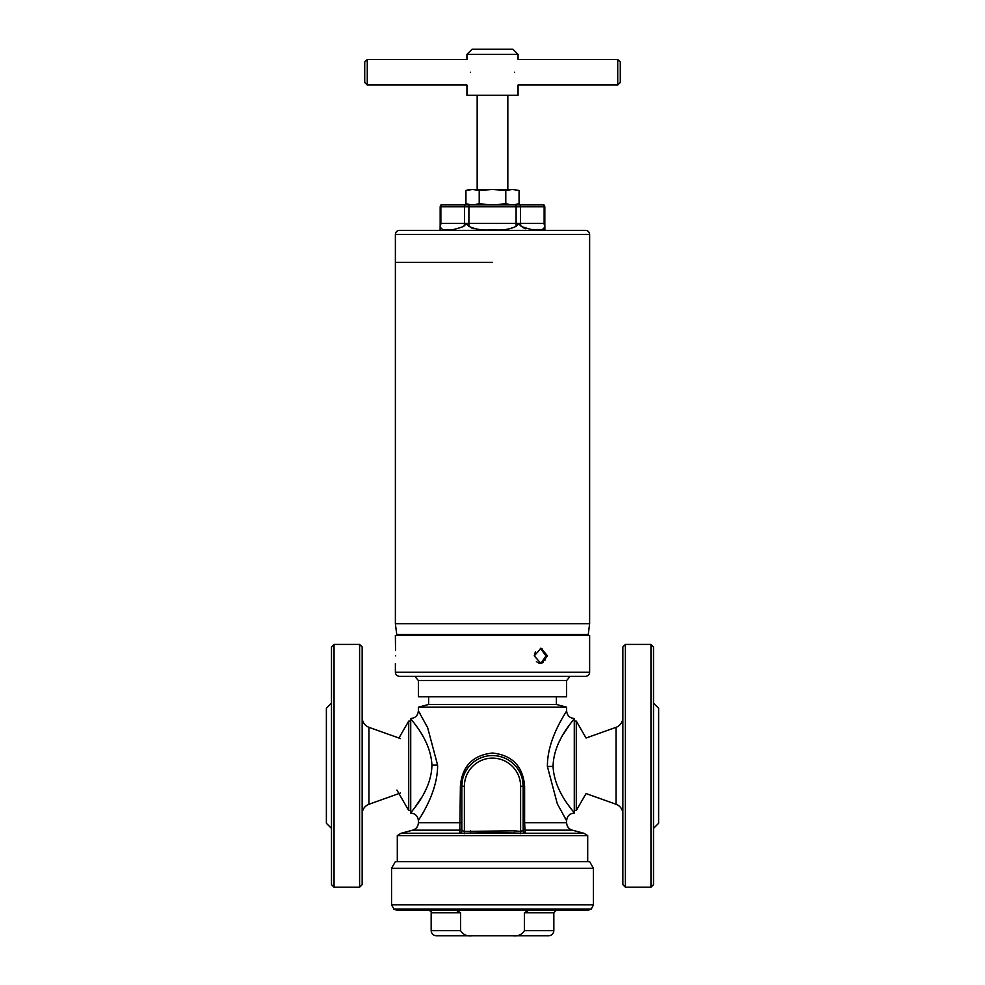 <?xml version="1.0" encoding="UTF-8"?>
<svg xmlns="http://www.w3.org/2000/svg" width="985" height="985" viewBox="0 0 985 985"><rect width="100%" height="100%" fill="white"/><g stroke="black" fill="none" stroke-linecap="round" stroke-linejoin="round"><path stroke-width="1.48" d="M505.785 203.87L492.5 204.818L479.215 203.87L472.578 204.818L465.942 203.87L465.942 190.437L472.578 189.489L479.215 190.437L492.5 189.489L505.785 190.437L505.785 203.87L512.422 204.818L519.058 203.87L519.058 190.437L512.422 189.489L519.058 190.437M479.215 190.437L479.215 203.87M505.785 190.437L512.422 189.489L469.5 189.489L465.942 190.437M492.5 262.318L395.379 262.318L492.5 262.318M395.379 623.702L589.621 623.702L588.254 634.562L396.746 634.562L395.379 623.702L395.379 234.467L589.621 234.467C589.375 231.98 588.008 230.613 585.533 230.379L399.467 230.379C396.992 230.613 395.625 231.98 395.379 234.467M468.897 226.39C475.927 229.591 483.795 230.712 492.5 229.739C501.18 230.712 509.048 229.591 516.103 226.39C517.79 223.952 519.489 223.952 521.2 226.39C535.483 231.549 543.351 231.549 544.803 226.39C544.914 223.94 544.914 223.94 544.803 226.39A6.39 5.528 90 0 1 544.139 223.349L544.139 206.739L520.536 206.739L520.536 223.349L544.828 223.349L544.828 206.739L544.139 206.739A2.561 2.216 -90 0 0 543.4 204.818L441.6 204.818A2.561 2.216 90 0 0 440.861 206.739L440.861 223.349L464.464 223.349L464.464 206.739L440.172 206.739L440.172 223.349L440.861 223.349A6.39 5.528 -90 0 1 440.196 226.39C441.649 231.549 449.517 231.549 463.8 226.39C465.449 223.94 467.149 223.94 468.897 226.39L468.897 223.349L516.103 223.349L516.103 206.739L468.897 206.739L468.897 223.349L464.464 223.349A6.39 5.528 -90 0 1 463.8 226.39M440.196 226.39C440.086 223.94 440.086 223.94 440.196 226.39M453.925 229.616L444.297 229.727M474.13 228.803L471.372 227.929M544.163 228.815L542.784 229.567L530.398 229.567M525.83 228.815L522.481 227.4M470.362 72.25C466.594 55.776 466.594 55.776 470.362 72.25C466.594 88.736 466.594 88.736 470.362 72.25M367.27 59.469L367.27 85.03L364.721 82.469L364.721 62.03L367.27 59.469L466.939 59.469L466.939 54.36L518.061 54.36L512.951 49.25L472.049 49.25L466.939 54.36M514.638 72.25C518.405 88.736 518.405 88.736 514.638 72.25C518.405 55.763 518.405 55.763 514.638 72.25M367.27 85.03L466.939 85.03L466.939 95.249L518.061 95.249L518.061 85.03L617.73 85.03L617.73 59.469L518.061 59.469L518.061 54.36M617.73 59.469L620.279 62.03L620.279 82.469L617.73 85.03M536.406 661.452L537.219 662.203M538.512 662.991L539.731 663.41M540.309 648.278L546.035 655.899L540.851 663.422M542.07 662.979L543.191 662.277M544.964 660.159L545.555 658.83M545.924 657.377L546.035 655.998M547.549 655.899L541.06 663.57L534.264 655.899L541.06 648.229L547.549 655.899M395.687 655.899C395.354 665.786 395.354 665.786 395.687 655.899C395.354 665.786 395.354 665.786 395.687 655.899C395.354 646.012 395.354 646.012 395.687 655.899M492.5 696.789L418.379 696.789L418.379 680.549L566.621 680.549L566.621 696.789L492.5 696.789M414.057 676.35L399.467 676.35C396.992 676.104 395.625 674.737 395.379 672.262L589.621 672.262C589.375 674.737 588.008 676.104 585.533 676.35L414.02 676.35M395.527 650.322L395.379 635.46L589.621 635.46L589.621 672.262M535.434 651.639L534.276 655.653M542.649 649.14L540.937 648.401M395.379 861.629L589.621 861.629L593.45 868.278L391.55 868.278L395.379 861.629M492.5 910.189L588.008 910.189L590.938 909.266L394.062 909.266L396.992 910.189L492.5 910.189L455.932 910.189L460.611 912.75L460.611 930.64C463.024 934.691 466.853 936.403 472.098 935.75L548.731 935.75C551.834 935.442 553.533 933.743 553.841 930.64L553.841 912.75L556.39 910.189M460.611 930.64L431.159 930.64C431.467 933.743 433.166 935.442 436.269 935.75L472.098 935.75M512.902 935.75C518.147 936.39 521.976 934.691 524.389 930.64L524.389 912.75L529.068 910.189M446.07 910.189L428.61 910.189C430.962 911.273 431.812 912.122 431.159 912.75L460.611 912.75M653.511 646.96L653.511 884.641L650.95 887.189L650.95 644.399L653.511 646.96M625.401 887.189L622.84 884.641L622.84 646.96L625.401 644.399L625.401 887.189L650.95 887.189M625.401 644.399L650.95 644.399M622.84 717.696A10.219 10.219 0 0 1 616.056 727.324L616.056 804.265A10.219 10.219 0 0 1 622.84 813.893M576.274 810.52L574.304 810.52L574.304 721.069L576.274 721.069L576.274 810.52L586.063 793.565L616.056 804.265M576.274 721.069L586.063 738.024L616.056 727.324M653.511 703.179L658.62 708.289L658.62 823.3L653.511 828.41M331.489 884.641L331.489 646.96L334.05 644.399L334.05 887.189L331.489 884.641M359.599 644.399L362.16 646.96L362.16 884.641L359.599 887.189L359.599 644.399L334.05 644.399M331.489 828.41L326.38 823.3L326.38 708.289L331.489 703.179M396.918 790.081L408.726 810.52L408.726 721.069L410.696 721.069L410.72 810.544M398.937 738.024L408.726 721.069M428.61 696.789L428.61 704.46L418.379 707.193L566.621 707.193L556.39 704.46L428.61 704.46M556.39 696.789L556.39 704.46M587.7 861.629L587.7 835.612L397.3 835.612L397.3 861.629M559.061 742.05L560.773 738.688M563.445 734.022L570.684 723.261M574.28 718.521C575.105 718.951 553.496 739.772 553.077 766.404C554.247 792.556 575.055 812.613 574.28 813.081L574.28 718.521C569.625 718.065 567.077 715.504 566.621 710.85L566.621 707.193M523.17 822.758L524.611 822.758L525.214 833.273L492.5 832.571L459.786 833.273L460.389 786.239C462.039 766.268 472.751 755.187 492.5 753.02C512.274 755.199 522.973 766.281 524.611 786.239L524.611 822.758L566.621 822.758L566.621 820.739L557.35 803.908L547.401 766.515C547.131 738.085 566.744 711.798 566.609 710.85C567.298 710.936 547.808 736.817 547.401 765.099M425.939 789.539L424.227 792.913M421.555 797.567L414.316 808.328M410.72 813.081C409.895 812.637 431.504 791.817 431.923 765.185C430.753 739.033 409.945 718.976 410.72 718.521L410.72 813.081C415.375 813.536 417.923 816.085 418.379 820.739L418.379 822.758L461.83 822.758M410.72 718.521C415.375 718.065 417.923 715.504 418.379 710.85L427.65 727.681L437.599 765.086C437.869 793.504 418.256 819.791 418.391 820.739C417.702 820.653 437.192 794.772 437.599 766.49M420.041 713.608L419.253 712.29M413.503 722.165L416.778 726.696M571.497 809.424L568.222 804.893M564.959 817.981L565.747 819.298M459.515 832.891A2.561 2.475 180 0 0 461.83 830.417L461.83 786.239A30.67 30.67 0 0 1 492.5 755.569A30.67 30.67 0 0 1 523.17 786.239L522.555 780.145M462.433 780.194L461.83 786.239A30.67 30.67 0 0 1 492.5 755.569A30.67 30.67 0 0 1 523.17 786.239L523.17 830.417L520.609 831.414L520.609 786.239A28.109 28.109 0 0 0 492.5 758.13A28.109 28.109 0 0 0 464.391 786.239L464.391 831.414L514.416 830.811L520.609 831.414L520.289 833.729M461.83 830.417L464.391 831.414L464.711 833.729M523.035 830.811A2.561 2.364 57.7 0 0 525.214 833.273L583.933 833.273L572.297 830.158L525.448 830.158A2.561 2.487 0 0 1 523.17 827.695M525.485 832.891A2.561 2.475 0 0 1 523.17 830.417M470.584 830.811L470.744 833.273L514.256 833.273L514.416 830.811M397.3 835.612L401.067 833.273L459.786 833.273A2.561 2.364 122.3 0 0 461.965 830.811M418.379 822.758C418.157 826.501 416.261 828.964 412.703 830.158L459.552 830.158A2.561 2.487 180 0 0 461.83 827.695M519.784 204.818A2.561 2.216 -90 0 1 520.536 206.739L516.103 206.739L516.103 204.818M516.103 226.39L516.103 223.349L520.536 223.349A6.39 5.528 -90 0 0 521.2 226.39M468.897 204.818L468.897 206.739L464.464 206.739A2.561 2.216 -90 0 1 465.215 204.818M394.062 909.266L391.55 904.846L593.45 904.846L593.45 868.278M393.729 909.032L591.271 909.032L593.45 904.846M524.389 930.64L553.841 930.64M524.389 912.75L553.841 912.75M400.489 793.011L368.944 804.265L368.944 727.324C364.659 725.551 362.394 722.337 362.16 717.696M547.401 766.515L553.077 766.404M437.599 765.086L431.923 765.185M520.609 786.239L524.611 786.239M464.391 786.239L460.389 786.239M515.5 204.818L519.058 203.87M469.5 204.818L465.942 203.87M396.746 634.562L397.755 635.46M588.254 634.562L587.245 635.46M589.621 234.467L589.621 623.702M440.11 230.379L440.172 223.349M543.966 204.818L544.828 206.739M441.034 204.818L440.172 206.739M544.828 223.349L544.89 230.379M507.829 189.489L507.829 95.249M477.171 189.489L477.171 95.249M569.995 676.523L566.621 680.549M395.379 663.57L395.379 672.262M415.005 676.523L418.379 680.549M391.55 904.846L391.55 868.278M431.159 930.64L431.159 912.75M359.599 887.189L334.05 887.189M400.489 738.578L368.944 727.324M368.944 804.265C364.659 806.05 362.394 809.251 362.16 813.893M408.726 810.52L410.696 810.52M418.379 710.85L418.379 707.193M587.7 835.612L583.933 833.273M412.703 830.158L401.067 833.273M572.297 830.158C568.739 828.976 566.843 826.501 566.621 822.758M574.28 813.081C569.625 813.536 567.077 816.085 566.621 820.739L566.621 820.739"/></g></svg>
